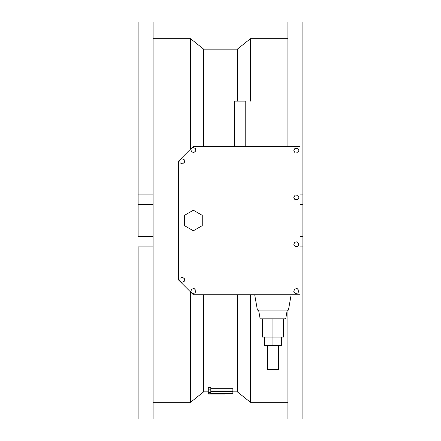 <?xml version="1.0" encoding="UTF-8"?>
<svg xmlns="http://www.w3.org/2000/svg" width="441" height="441" viewBox="0 0 441 441"><rect width="100%" height="100%" fill="white"/><g stroke="black" fill="none" stroke-linecap="round" stroke-linejoin="round"><path stroke-width="0.66" d="M250.455 402.324L287.896 402.324L250.455 402.324L250.455 294.775L250.455 402.324L237.352 391.84L250.455 402.324M250.455 38.676L250.455 101.143L250.455 38.676L237.352 49.16L237.352 101.143L237.352 49.16L250.455 38.676L287.896 38.676L250.455 38.676M237.352 294.775L237.352 391.84L232.859 391.84L237.352 391.84L237.352 294.775M208.284 391.84L203.648 391.84L203.648 294.775L203.648 391.84L190.545 402.324L203.648 391.84L208.284 391.84M190.545 38.676L190.545 149.108L190.545 38.676L153.104 38.676L190.545 38.676L203.648 49.16L190.545 38.676M190.545 291.97L190.545 402.324L190.545 291.97M203.648 146.296L203.648 49.16L203.648 146.296M153.104 402.324L190.545 402.324L153.104 402.324M153.104 236.558L153.104 204.442L138.127 204.442L138.127 236.558L153.104 236.558L153.104 204.442L138.127 204.442L138.127 236.558L153.104 236.558L153.104 418.95L138.127 418.95L153.104 418.95L153.104 246.894L138.127 246.894L138.127 418.95L138.127 246.795M302.873 236.558L302.873 204.442L302.873 236.558L300.067 236.558L302.873 236.558L302.873 418.95L287.896 418.95L302.873 418.95L302.873 246.894L300.067 246.894L302.873 246.894L302.873 236.657M287.896 310.084L287.896 418.95L287.896 310.084M138.127 22.05L138.127 194.112L153.104 194.112L153.104 22.05L138.127 22.05L138.127 204.343M138.127 246.894L153.104 246.894L153.104 236.657M138.127 204.442L138.127 194.112L153.104 194.112L153.104 204.442L153.104 194.211M153.104 194.112L153.104 22.05M287.896 22.05L287.896 146.296L287.896 22.05L302.873 22.05L302.873 194.112L302.873 22.05M302.873 194.112L300.067 194.112L302.873 194.112L302.873 204.442L300.067 204.442L302.873 204.442L302.873 194.211M224.982 394.056L208.284 394.078L224.982 393.912M232.859 393.83L232.859 393.372L232.859 393.83M222.462 394.089L224.982 394.089M210.804 393.372L232.859 393.372L210.804 393.152L210.804 392.507L208.284 392.507L208.284 393.78L210.804 393.78L210.804 393.372L232.859 393.372L232.859 391.007L210.804 391.007L210.804 389.888L208.284 389.888L208.284 392.286L210.804 392.286L210.804 391.415L232.859 391.415L232.859 388.758L210.804 388.758L232.859 388.758L232.859 391.007L210.804 391.007L210.804 387.639L208.284 387.639L208.284 389.888L210.804 389.888L210.804 387.639L208.284 387.639L208.284 392.286L210.804 392.286L210.804 391.415L232.859 391.415L232.859 393.152L210.804 393.152L210.804 392.286L208.284 392.507L208.284 393.78L210.804 393.78L210.804 393.372M245.775 101.143L245.775 146.296L245.775 101.143L234.54 101.143L245.775 101.143M288.442 310.084L257.401 310.084L288.442 310.084L291.143 294.775L288.442 310.084M254.7 294.775L257.401 310.084L254.7 294.775M258.602 310.084L260.146 318.821L285.696 318.821L287.24 310.084L285.696 318.821L260.146 318.821L258.602 310.084M300.067 294.775L193.351 294.775L178.373 279.798L178.373 161.274L193.351 146.296L300.067 146.296L300.067 294.775L193.351 294.775L178.373 279.798L178.373 161.274L193.351 146.296L300.067 146.296L300.067 294.775M193.351 210.225L202.254 215.362L202.254 225.638L193.351 230.775L184.454 225.638L184.454 215.362L193.351 210.225L202.254 215.362L202.254 225.638L193.351 230.775L184.454 225.638L184.454 215.362L193.351 210.225M281.347 345.463L264.495 345.463L272.918 345.463L272.918 337.095L272.918 345.463L281.347 345.463L281.347 337.095M262.478 337.095L283.365 337.095L283.365 318.821L283.365 337.095L262.478 337.095L262.478 318.821L262.478 337.095M272.918 318.821L272.918 337.095L272.918 318.821M278.536 369.415L278.536 345.463L278.536 369.415L267.307 369.415L267.307 345.463L267.307 369.415L278.536 369.415M179.724 280.79L181.78 282.372L184.178 281.38L184.52 278.811L182.464 277.229L180.066 278.216L179.724 280.79L181.78 282.372L184.178 281.38L184.52 278.811L182.464 277.229L180.066 278.216L179.724 280.79M190.815 291.573L192.552 293.497L195.087 292.962L195.892 290.492L194.156 288.563L191.62 289.103L190.815 291.573L192.552 293.497L195.087 292.962L195.892 290.492L194.156 288.563L191.62 289.103L190.815 291.573M298.022 292.989L298.871 290.536L297.168 288.579L294.621 289.075L293.778 291.523L295.476 293.486L298.022 292.989L298.871 290.536L297.168 288.579L294.621 289.075L293.778 291.523L295.476 293.486L298.022 292.989M297.146 241.767L294.605 242.285L293.778 244.744L295.498 246.69L298.039 246.172L298.866 243.713L297.146 241.767L294.605 242.285L293.778 244.744L295.498 246.69L298.039 246.172L298.866 243.713L297.146 241.767M295.167 195.098L293.734 197.265L294.891 199.586L297.477 199.745L298.91 197.585L297.758 195.264L295.167 195.098L293.734 197.265L294.891 199.586L297.477 199.745L298.91 197.585L297.758 195.264L295.167 195.098M293.734 150.778L295.161 152.939L297.752 152.784L298.91 150.464L297.482 148.297L294.891 148.457L293.734 150.778L295.161 152.939L297.752 152.784L298.91 150.464L297.482 148.297L294.891 148.457L293.734 150.778M193.775 152.603L195.782 150.96L195.357 148.397L192.932 147.481L190.925 149.13L191.35 151.687L193.775 152.603L195.782 150.96L195.357 148.397L192.932 147.481L190.925 149.13L191.35 151.687L193.775 152.603M182.541 163.837L184.547 162.189L184.129 159.631L181.698 158.716L179.691 160.359L180.115 162.922L182.541 163.837L184.547 162.189L184.129 159.631L181.698 158.716L179.691 160.359L180.115 162.922L182.541 163.837M237.352 49.16L203.648 49.16M214.21 394.089L220.566 394.083M257.009 146.296L257.009 101.143M234.54 146.296L234.54 101.143M264.495 345.463L264.495 337.095"/></g></svg>
